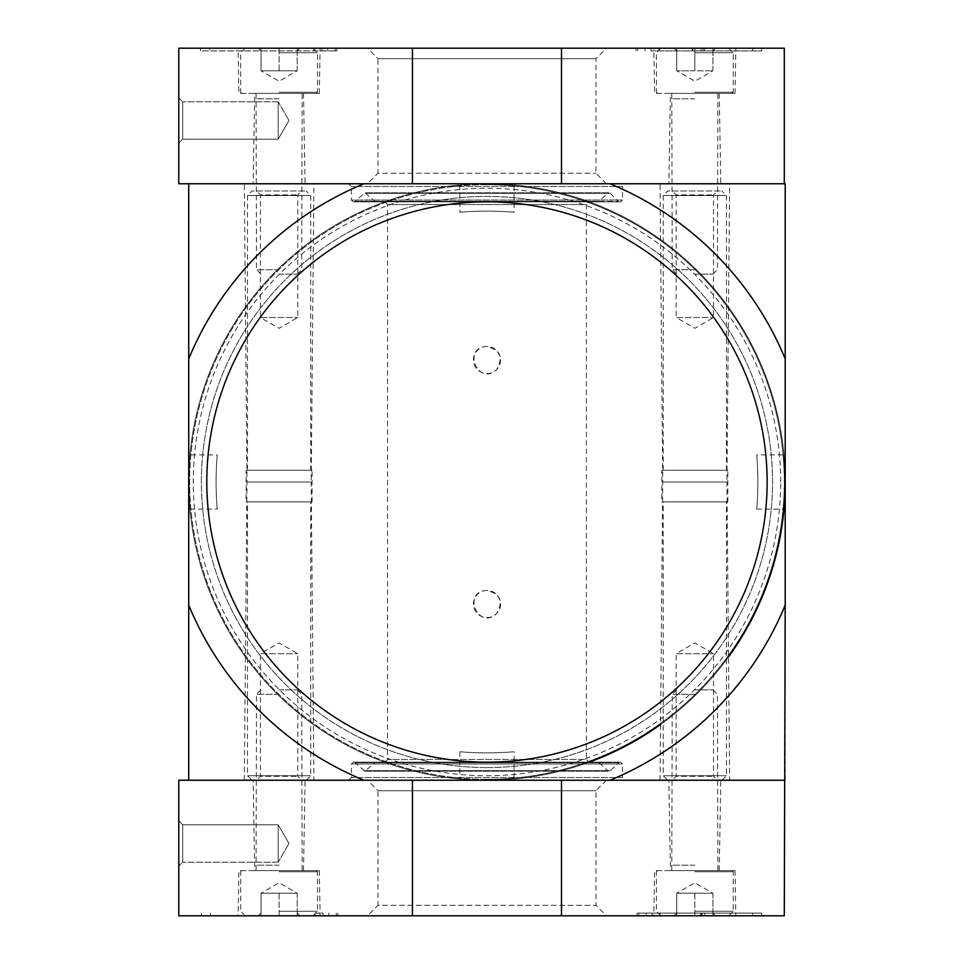 <?xml version="1.0" encoding="UTF-8"?>
<svg xmlns="http://www.w3.org/2000/svg" width="964" height="964" viewBox="0 0 964 964"><rect width="100%" height="100%" fill="white"/><g stroke="black" fill="none" stroke-linecap="round" stroke-linejoin="round"><path stroke-width="0.72" stroke-dasharray="4.82 3.62" d="M514.077 779.008C496.014 780.346 477.939 780.346 459.852 779.008C477.903 780.346 495.978 780.346 514.077 779.008L514.077 751.763C496.014 753.233 477.939 753.233 459.852 751.763C477.903 753.233 495.978 753.233 514.077 751.763M514.077 184.992C496.014 183.654 477.939 183.654 459.852 184.992C477.903 183.654 495.978 183.654 514.077 184.992L514.077 212.237C496.014 210.767 477.939 210.767 459.852 212.237C477.903 210.767 495.978 210.767 514.077 212.237M783.973 454.888L785.214 482L783.973 509.113L785.202 482L783.973 454.888L756.74 454.888C758.21 472.95 758.21 491.025 756.74 509.113C758.21 491.062 758.21 472.987 756.74 454.888M189.968 454.888C188.631 472.95 188.631 491.025 189.968 509.113C188.631 491.062 188.631 472.987 189.968 454.888L217.201 454.888C215.731 472.95 215.731 491.025 217.201 509.113C215.731 491.062 215.731 472.987 217.201 454.888M785.202 482A298.238 298.238 0 0 0 337.846 223.72A298.238 298.238 0 0 0 337.846 740.28A298.238 298.238 0 0 0 785.202 482A298.238 298.238 0 0 0 486.965 183.763A298.238 298.238 0 0 0 188.727 482A298.238 298.238 0 0 0 486.965 780.238A298.238 298.238 0 0 0 785.202 482A298.238 298.238 0 0 0 337.846 223.72A298.238 298.238 0 0 0 337.846 740.28A298.238 298.238 0 0 0 785.202 482A298.238 298.238 0 0 1 486.965 780.238A298.238 298.238 0 0 1 188.727 482A298.238 298.238 0 0 1 486.965 183.763A298.238 298.238 0 0 1 785.202 482A298.238 298.238 0 0 0 486.965 183.763A298.238 298.238 0 0 0 188.727 482A298.238 298.238 0 0 0 486.965 780.238A298.238 298.238 0 0 1 228.685 332.881A298.238 298.238 0 0 1 745.256 332.881A298.238 298.238 0 0 1 486.965 780.238A298.238 298.238 0 0 0 589.221 762.163M785.202 605.091L785.202 358.909A322.639 322.639 0 0 0 610.055 183.763A322.639 322.639 0 0 1 785.202 358.909A322.639 322.639 0 0 0 610.055 183.763L784.298 183.763L784.298 48.2L178.786 48.2L178.786 183.763L363.886 183.763A322.639 322.639 0 0 0 188.727 358.909A322.639 322.639 0 0 1 363.886 183.763A322.639 322.639 0 0 0 188.727 358.909L188.727 605.091A322.639 322.639 0 0 0 363.886 780.238A322.639 322.639 0 0 1 188.727 605.091A322.639 322.639 0 0 0 363.886 780.238L610.055 780.238A322.639 322.639 0 0 0 785.202 605.091A322.639 322.639 0 0 1 610.055 780.238A322.639 322.639 0 0 0 785.202 605.091L785.202 780.238L610.055 780.238L784.298 780.238L784.298 915.8L178.786 915.8L178.786 780.238L412.447 780.238L412.447 915.8M363.886 183.763L785.202 183.763L785.202 358.909M729.628 183.763L660.039 183.763L729.628 183.763L726.916 482L662.75 482L726.916 482L729.628 780.238L660.039 780.238L729.628 780.238M313.903 183.763L244.314 183.763L313.903 183.763L311.191 482L247.025 482L311.191 482L313.903 780.238L244.314 780.238L313.903 780.238M625.238 183.763L348.691 183.763L625.238 183.763L622.527 186.474L351.402 186.474L622.527 186.474L622.527 200.03L620.72 201.838L353.21 201.838L620.72 201.838M188.727 183.763L188.727 358.909M188.727 605.091L188.727 780.238M625.238 780.238L348.691 780.238L625.238 780.238L622.527 777.526L351.402 777.526L622.527 777.526L622.527 763.97L351.402 763.97L622.527 763.97L620.72 762.163L353.21 762.163L620.72 762.163M486.965 184.666A297.334 297.334 0 0 0 189.631 482A297.334 297.334 0 0 0 486.965 779.334A297.334 297.334 0 0 0 784.298 482A297.334 297.334 0 0 0 486.965 184.666M619.515 201.838L354.427 201.838L619.515 201.838L355.704 201.307L618.237 201.307L610.26 193.33L363.681 193.33L610.26 193.33L366.248 193.33L607.694 193.33L598.439 201.838L375.502 201.838L598.439 201.838M589.088 201.838L384.841 201.838L589.088 201.838L586.377 204.549L387.552 204.549L586.377 204.549L586.377 759.451L387.552 759.451L586.377 759.451L589.088 762.163L384.841 762.163L589.088 762.163M598.439 762.163L375.502 762.163L598.439 762.163L607.694 770.67L366.248 770.67L610.26 770.67L619.515 762.163L354.427 762.163L619.515 762.163M486.965 201.838A280.163 280.163 0 0 0 244.338 622.081A280.163 280.163 0 0 0 729.603 622.081A280.163 280.163 0 0 0 486.965 201.838M728.507 656.942A298.238 298.238 0 0 1 660.545 724.518M486.965 779.334A297.334 297.334 0 0 1 229.468 333.339A297.334 297.334 0 0 1 744.473 333.327A297.334 297.334 0 0 1 486.965 779.334M780.683 482A293.719 293.719 0 0 0 340.111 227.637A293.719 293.719 0 0 0 340.111 736.363A293.719 293.719 0 0 0 780.683 482M486.965 590.45A13.556 13.556 0 0 0 475.228 610.79A13.556 13.556 0 0 0 498.713 610.79A13.556 13.556 0 0 0 486.965 590.45M486.965 346.438A13.556 13.556 0 0 0 475.228 366.778A13.556 13.556 0 0 0 498.713 366.778A13.556 13.556 0 0 0 486.965 346.438M486.977 590.45C461.394 591.161 478.518 631.336 496.773 613.369C503.425 601.524 500.159 593.884 486.977 590.45M486.977 346.438C461.708 347.052 478.048 386.926 496.508 369.622C503.521 357.752 500.34 350.016 486.977 346.438M486.965 767.585A285.585 285.585 0 0 1 239.65 339.208A285.585 285.585 0 0 1 734.291 339.208A285.585 285.585 0 0 1 486.965 767.585A285.585 285.585 0 0 1 239.65 339.208A285.585 285.585 0 0 1 734.291 339.208A285.585 285.585 0 0 1 486.965 767.585M667.715 780.238L721.94 780.238L667.715 780.238L663.196 775.719L726.458 775.719L663.196 775.719L663.196 501.883L726.458 501.883L663.196 501.883M672.233 780.238L717.421 780.238L672.233 780.238L676.15 776.321L713.517 776.321L676.15 776.321L676.15 653.713L713.517 653.713L676.15 653.713L694.827 642.928L713.517 653.713L713.517 776.321L717.421 780.238M661.846 501.883L727.82 501.883L661.846 501.883L661.846 470.251L727.82 470.251L661.846 470.251M663.196 470.251L726.458 470.251L663.196 470.251L663.196 195.511L726.458 195.511L663.196 195.511L667.715 190.993L721.94 190.993L667.715 190.993M672.233 190.993L717.421 190.993L672.233 190.993L676.15 194.909L713.517 194.909L676.15 194.909L676.15 317.518L713.517 317.518L676.15 317.518L694.827 328.302L713.517 317.518L713.517 194.909L717.421 190.993M251.99 780.238L306.215 780.238L251.99 780.238L247.471 775.719L310.733 775.719L247.471 775.719L247.471 501.883L310.733 501.883L247.471 501.883M256.508 780.238L301.696 780.238L256.508 780.238L260.425 776.321L297.792 776.321L260.425 776.321L260.425 653.713L297.792 653.713L260.425 653.713L279.102 642.928L297.792 653.713L297.792 776.321L301.696 780.238M246.121 501.883L312.095 501.883L246.121 501.883L246.121 470.251L312.095 470.251L246.121 470.251M247.471 470.251L310.733 470.251L247.471 470.251L247.471 195.511L310.733 195.511L247.471 195.511L251.99 190.993L306.215 190.993L251.99 190.993M256.508 190.993L301.696 190.993L256.508 190.993L260.425 194.909L297.792 194.909L260.425 194.909L260.425 317.518L297.792 317.518L260.425 317.518L279.102 328.302L297.792 317.518L297.792 194.909L301.696 190.993M238.108 915.8L320.108 915.8L238.108 915.8L238.891 870.613L319.325 870.613L238.891 870.613M653.833 915.8L735.833 915.8L653.833 915.8L654.616 870.613L735.05 870.613L654.616 870.613M367.489 915.8L606.452 915.8L367.489 915.8L377.996 905.292L595.945 905.304L377.996 905.304L377.996 790.733L595.945 790.733L377.996 790.733L367.489 780.238L606.452 780.238L367.489 780.238M638.807 913.089L752.667 913.089L752.667 915.8L761.705 915.8L637.132 915.8L752.667 915.8L752.667 913.089L761.705 913.089L761.705 915.8L761.705 913.089L637.132 913.089L638.807 913.089L638.807 915.8M314.963 915.8L201.38 915.8L314.963 915.8L314.963 913.089L322.964 913.089L322.964 915.8M784.298 780.238L561.494 780.238L561.494 915.8M561.494 780.238L610.055 780.238M178.786 866.094L178.786 820.906L178.786 866.094L178.786 820.906L178.786 866.094L182.702 862.178L182.702 824.823L182.702 862.178L182.702 824.823L182.702 862.178L178.786 866.094M363.886 780.238L412.447 780.238M668.859 780.238L720.807 780.238L668.859 780.238L670.426 870.613L719.228 870.613L670.426 870.613M253.134 780.238L305.082 780.238L253.134 780.238L254.701 870.613L303.503 870.613L254.701 870.613M278.198 862.178L278.198 824.823L278.198 862.178L182.702 862.178L278.198 862.178L278.198 824.823L278.198 862.178L288.995 843.5L278.198 862.178M701.756 913.089L701.756 915.8L699.346 915.8L699.346 913.089L702.057 913.089L702.057 915.8L704.768 915.8L699.346 915.8L699.346 913.089L700.708 913.089L700.708 915.8M704.768 913.089L704.768 915.8L704.768 913.089L702.057 913.089L704.768 913.089M701.756 915.8L702.057 913.089L702.057 915.8L702.057 913.089L700.708 913.089M314.963 913.089L322.964 913.089M201.38 913.089L201.38 915.8L201.38 913.089M676.752 915.8L712.902 915.8L712.902 913.004L712.902 915.8L715.71 915.8L676.752 915.8L694.827 915.8L676.752 915.8L676.752 913.004L676.752 915.8L673.957 915.8L676.752 915.8L676.752 893.206L712.902 893.206L676.752 893.206L685.79 893.206L676.752 893.206L676.752 915.8M694.827 915.8L728.724 915.8L694.827 915.8L694.827 893.206L703.865 893.206L685.79 893.206L694.827 893.206L694.827 915.8M694.827 911.281L733.243 911.281L694.827 911.281M694.827 871.745L733.243 871.745L694.827 871.745M694.827 870.613L732.11 870.613L694.827 870.613M694.827 865.19L672.233 865.19L694.827 865.19M694.827 694.297L672.233 694.297L694.827 694.297M694.827 689.863L712.999 689.863L694.827 689.863M712.902 893.206L712.902 915.8L712.902 893.206L694.827 882.771L676.752 893.206M261.027 915.8L297.177 915.8L297.177 913.004L297.177 915.8L299.985 915.8L261.027 915.8L279.102 915.8L261.027 915.8L261.027 913.004L261.027 915.8L258.232 915.8L261.027 915.8L261.027 893.206L297.177 893.206L261.027 893.206L270.065 893.206L261.027 893.206L261.027 915.8M279.102 915.8L312.999 915.8L279.102 915.8L279.102 893.206L288.14 893.206L270.065 893.206L279.102 893.206L279.102 915.8M279.102 911.281L317.518 911.281L279.102 911.281M279.102 871.745L317.518 871.745L279.102 871.745M279.102 870.613L316.385 870.613L279.102 870.613M279.102 865.19L256.508 865.19L279.102 865.19M279.102 694.297L256.508 694.297L279.102 694.297M279.102 689.863L297.274 689.863L279.102 689.863M297.177 893.206L297.177 915.8L297.177 893.206L279.102 882.771L261.027 893.206M610.055 183.763L412.447 183.763L412.447 48.2M178.786 97.906L178.786 143.094L178.786 97.906L178.786 143.094L178.786 97.906L182.702 101.823L182.702 139.178L182.702 101.823L182.702 139.178L182.702 101.823L178.786 97.906M412.447 183.763L561.494 183.763L561.494 48.2M561.494 183.763L784.298 183.763M367.489 183.763L606.452 183.763L367.489 183.763L377.996 173.255L595.945 173.267L377.996 173.267L377.996 58.696L595.945 58.696L377.996 58.696L367.489 48.2L606.452 48.2L367.489 48.2M668.859 183.763L720.807 183.763L668.859 183.763L670.426 93.388L719.228 93.388L670.426 93.388M253.134 183.763L305.082 183.763L253.134 183.763L254.701 93.388L303.503 93.388L254.701 93.388M761.705 48.2L636.023 48.2L761.705 48.2L761.705 50.911L761.705 48.2M335.135 50.911L209.513 50.911L209.513 48.2L336.81 48.2L200.476 48.2L209.513 48.2L209.513 50.911L336.81 50.911L335.135 50.911L335.135 48.2M653.833 48.2L735.833 48.2L653.833 48.2L654.616 93.388L735.05 93.388L654.616 93.388M238.108 48.2L320.108 48.2L238.108 48.2L238.891 93.388L319.325 93.388L238.891 93.388M278.198 101.823L278.198 139.178L278.198 101.823L182.702 101.823L278.198 101.823L278.198 139.178L278.198 101.823L288.995 120.5L278.198 101.823M200.476 50.911L200.476 48.2L200.476 50.911L209.513 50.911L200.476 50.911M650.977 50.911L761.705 50.911L650.977 50.911L650.977 48.2M702.961 50.911L702.961 48.2L700.25 48.2L700.25 50.911L702.961 50.911L692.116 50.911L704.383 50.911L704.383 48.2L695.152 48.2L694.827 50.911L695.152 48.2M695.152 50.911L704.383 50.911L704.383 48.2L692.116 48.2L701.069 48.2L692.116 48.2L692.116 50.911L692.116 48.2L702.961 48.2M701.069 50.911L701.069 48.2M692.851 50.911L692.851 48.2M700.25 50.911L694.827 50.911M700.25 48.2L712.902 48.2L712.902 50.996L712.902 48.2L715.71 48.2L660.942 48.2L728.724 48.2L694.827 48.2L694.827 70.794L712.902 70.794L676.752 70.794L694.827 70.794L694.827 48.2M676.752 48.2L676.752 50.996L676.752 48.2L673.957 48.2L676.752 48.2L676.752 70.794L676.752 48.2M694.827 52.719L733.243 52.719L694.827 52.719M694.827 92.255L733.243 92.255L694.827 92.255M694.827 93.388L732.11 93.388L694.827 93.388M694.827 98.81L672.233 98.81L694.827 98.81M694.827 269.703L672.233 269.703L694.827 269.703M694.827 274.137L712.999 274.137L694.827 274.137M712.902 70.794L712.902 48.2L712.902 70.794L694.827 81.229L676.752 70.794M261.027 48.2L297.177 48.2L297.177 50.996L297.177 48.2L299.985 48.2L261.027 48.2L279.102 48.2L261.027 48.2L261.027 50.996L261.027 48.2L258.232 48.2L261.027 48.2L261.027 70.794L297.177 70.794L261.027 70.794L270.065 70.794L261.027 70.794L261.027 48.2M279.102 48.2L312.999 48.2L279.102 48.2L279.102 70.794L288.14 70.794L270.065 70.794L279.102 70.794L279.102 48.2M279.102 52.719L317.518 52.719L279.102 52.719M279.102 92.255L317.518 92.255L279.102 92.255M279.102 93.388L316.385 93.388L279.102 93.388M279.102 98.81L256.508 98.81L279.102 98.81M279.102 269.703L256.508 269.703L279.102 269.703M279.102 274.137L297.274 274.137L279.102 274.137M297.177 70.794L297.177 48.2L297.177 70.794L279.102 81.229L261.027 70.794M622.527 200.03L351.402 200.03L622.527 200.03M599.716 201.307L374.225 201.307L599.716 201.307M599.716 762.693L374.225 762.693L599.716 762.693M610.26 770.67L363.681 770.67L610.26 770.67M618.237 762.693L355.704 762.693L618.237 762.693M646.169 913.089L646.169 915.8M651.989 913.089L651.989 915.8M660.003 913.089L660.003 915.8M701.153 913.089L701.153 915.8M336.231 913.089L336.231 915.8M210.417 913.089L210.417 915.8L210.417 913.089M328.881 913.089L328.881 915.8M327.772 50.911L327.772 48.2M321.952 50.911L321.952 48.2M313.939 50.911L313.939 48.2M752.667 50.911L752.667 48.2L752.667 50.911M658.978 50.911L658.978 48.2M637.71 50.911L637.71 48.2M645.061 50.911L645.061 48.2M459.852 751.763L459.852 779.008M459.852 184.992L459.852 212.237M756.74 509.113L783.973 509.113M189.968 509.113L217.201 509.113M353.21 201.838L351.402 200.03L351.402 186.474L348.691 183.763M375.502 201.838L364.958 192.8L354.427 201.838M608.971 192.8L364.958 192.8L608.971 192.8M384.841 762.163L387.552 759.451L387.552 204.549L384.841 201.838M354.427 762.163L364.958 771.2L375.502 762.163M364.958 771.2L608.971 771.2L364.958 771.2M348.691 780.238L351.402 777.526L351.402 763.97L353.21 762.163M244.314 780.238L247.025 482L244.314 183.763M660.039 780.238L662.75 482L660.039 183.763M721.94 780.238L726.458 775.719L726.458 501.883M727.82 501.883L727.82 470.251M726.458 470.251L726.458 195.511L721.94 190.993M306.215 780.238L310.733 775.719L310.733 501.883M312.095 501.883L312.095 470.251M310.733 470.251L310.733 195.511L306.215 190.993M319.325 870.613L320.108 915.8M303.503 870.613L305.082 780.238M735.05 870.613L735.833 915.8M719.228 870.613L720.807 780.238M606.452 780.238L595.945 790.733L595.945 905.304L606.452 915.8M288.995 843.5L278.198 824.823L182.702 824.823L178.786 820.906L182.702 824.823L278.198 824.823L288.995 843.5M637.132 913.089L637.132 915.8M337.918 913.089L337.918 915.8M676.752 913.004L673.957 915.8M712.914 913.004L715.71 915.8M728.724 915.8L733.243 911.281L733.243 871.745L732.11 870.613M660.942 915.8L656.424 911.281L656.424 871.745L657.556 870.613M676.668 689.863L672.233 694.297L671.788 870.613M712.999 689.863L717.421 694.297L717.879 870.613M261.027 913.004L258.232 915.8M297.189 913.004L299.985 915.8M312.999 915.8L317.518 911.281L317.518 871.745L316.385 870.613M245.218 915.8L240.699 911.281L240.699 871.745L241.831 870.613M260.943 689.863L256.508 694.297L256.062 870.613M297.274 689.863L301.696 694.297L302.154 870.613M319.325 93.388L320.108 48.2M303.503 93.388L305.082 183.763M735.05 93.388L735.833 48.2M719.228 93.388L720.807 183.763M606.452 183.763L595.945 173.267L595.945 58.696L606.452 48.2M288.995 120.5L278.198 139.178L182.702 139.178L178.786 143.094L182.702 139.178L278.198 139.178L288.995 120.5M336.81 50.911L336.81 48.2M636.023 50.911L636.023 48.2M692.116 50.911L692.116 48.2M676.752 50.996L673.957 48.2M712.914 50.996L715.71 48.2M660.942 48.2L656.424 52.719L656.424 92.255L657.556 93.388M728.724 48.2L733.243 52.719L733.243 92.255L732.11 93.388M712.999 274.137L717.421 269.703L717.879 93.388M676.668 274.137L672.233 269.703L671.788 93.388M261.027 50.996L258.232 48.2M297.189 50.996L299.985 48.2M245.218 48.2L240.699 52.719L240.699 92.255L241.831 93.388M312.999 48.2L317.518 52.719L317.518 92.255L316.385 93.388M297.274 274.137L301.696 269.703L302.154 93.388M260.943 274.137L256.508 269.703L256.062 93.388"/><path stroke-width="1.45" d="M785.202 358.909A322.639 322.639 0 0 0 610.055 183.763L363.886 183.763A322.639 322.639 0 0 0 188.727 358.909L188.727 605.091A322.639 322.639 0 0 0 363.886 780.238L610.055 780.238A322.639 322.639 0 0 0 785.202 605.091L785.202 183.763L784.298 183.763L784.298 48.2L178.786 48.2L178.786 183.763L363.886 183.763M785.202 605.091L784.298 915.8L178.786 915.8L178.786 780.238L363.886 780.238M188.727 183.763L188.727 358.909M188.727 605.091L188.727 780.238M486.965 201.838A280.163 280.163 0 0 0 244.338 622.081A280.163 280.163 0 0 0 729.603 622.081A280.163 280.163 0 0 0 486.965 201.838M785.202 482A298.238 298.238 0 0 1 728.507 656.942M660.545 724.518A298.238 298.238 0 0 1 589.221 762.163M412.447 780.238L412.447 915.8M561.494 780.238L561.494 915.8M610.055 780.238L784.298 780.238M561.494 183.763L561.494 48.2M784.298 183.763L610.055 183.763M412.447 183.763L412.447 48.2"/></g></svg>
